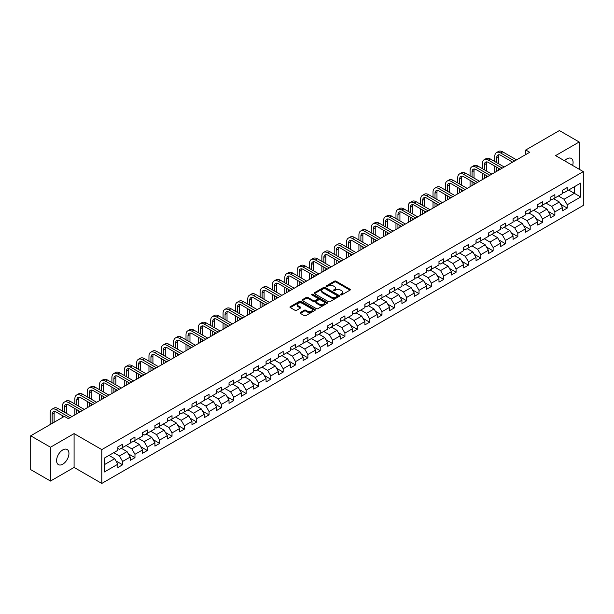 <?xml version="1.0" encoding="UTF-8"?>
<svg xmlns="http://www.w3.org/2000/svg" width="614" height="614" viewBox="0 0 614 614"><rect width="100%" height="100%" fill="white"/><g stroke="black" fill="none" stroke-linecap="round" stroke-linejoin="round"><path stroke-width="0.92" d="M340.67 294.904A0.767 0.445 0 0 0 341.76 294.904L350.011 290.13A1.098 0.637 0 0 0 350.333 289.685A1.098 0.637 0 0 0 350.011 289.232L336.027 281.158A1.098 0.637 0 0 0 334.469 281.158L326.218 285.924A0.767 0.445 0 0 0 327.3 286.554L328.375 285.94A3.515 2.034 0 0 1 333.348 285.94L334.507 286.615A3.515 2.034 0 0 1 335.543 288.05A3.515 2.034 0 0 1 334.507 289.486L333.44 290.1A0.767 0.445 0 0 0 334.53 290.729L335.597 290.107A3.515 2.034 0 0 1 340.57 290.107L341.737 290.783A3.515 2.034 0 0 1 342.765 292.218A3.515 2.034 0 0 1 341.737 293.653L340.67 294.275A0.767 0.445 0 0 0 340.67 294.904L340.67 294.275M62.766 464.192A8.734 5.042 120 0 0 68.469 456.494A8.734 5.042 120 0 0 67.133 449.494A8.734 5.042 120 0 0 62.766 449.932A8.734 5.042 120 0 0 57.056 457.622A8.734 5.042 120 0 0 58.399 464.621A8.734 5.042 120 0 0 62.766 464.192M572.609 165.442A8.734 5.042 120 0 0 571.281 158.427A8.734 5.042 120 0 0 566.914 158.857A8.734 5.042 120 0 0 564.535 160.784M300.353 312.48A1.098 0.637 0 0 0 300.039 312.925A1.098 0.637 0 0 0 300.353 313.37L304.283 315.642A1.098 0.637 0 0 0 305.833 315.642L315.005 310.346A1.098 0.637 0 0 0 315.327 309.893A1.098 0.637 0 0 0 315.005 309.448L301.021 301.374A1.098 0.637 0 0 0 299.463 301.374L290.292 306.67A1.098 0.637 0 0 0 289.969 307.115A1.098 0.637 0 0 0 290.292 307.56L295.035 310.3A1.098 0.637 0 0 0 296.585 310.3L300.515 308.036A1.098 0.637 0 0 0 300.837 307.583A1.098 0.637 0 0 0 300.515 307.138L298.158 305.78A2.94 1.696 0 0 1 297.299 304.582A2.94 1.696 0 0 1 299.118 303.009A2.94 1.696 0 0 1 302.318 303.377L311.528 308.696A2.94 1.696 0 0 1 312.388 309.893A2.94 1.696 0 0 1 310.577 311.467A2.94 1.696 0 0 1 307.368 311.098L305.833 310.208A1.098 0.637 0 0 0 304.283 310.208L300.353 312.48L300.353 313.37L304.283 311.121L304.283 310.208M74.087 433.607L50.494 447.23L30.7 435.802L30.7 469.626L50.494 481.054L74.087 467.438L101.794 483.433L101.794 449.609L74.087 433.607L74.087 467.438M579.186 169.234L579.186 141.995L555.593 155.618L583.3 171.613L101.794 449.609M579.186 141.995L559.392 130.567L525.745 149.993L525.745 154.567M30.7 435.802L64.347 416.376L68.307 418.664L529.705 152.28L525.745 149.993M328.452 301.689A1.098 0.637 0 0 0 330.002 301.689L339.174 296.393A1.098 0.637 0 0 0 339.496 295.94A1.098 0.637 0 0 0 339.174 295.495L325.182 287.421A1.098 0.637 0 0 0 323.632 287.421L314.46 292.717A1.098 0.637 0 0 0 314.138 293.162A1.098 0.637 0 0 0 314.46 293.607L328.452 301.689M312.089 295.065A0.767 0.445 0 0 1 312.871 295.173L312.871 294.259L327.093 302.472A1.098 0.637 0 0 1 327.408 302.917A1.098 0.637 0 0 1 327.093 303.37L317.922 308.665A1.098 0.637 0 0 1 316.363 308.665L302.38 300.584L306.302 298.335L306.302 297.422L302.38 299.693A1.098 0.637 0 0 0 302.057 300.139A1.098 0.637 0 0 0 302.38 300.584L302.38 299.693M306.302 298.335A1.098 0.637 0 0 1 307.86 298.335L307.86 297.422A1.098 0.637 0 0 0 306.302 297.422M307.86 297.422L313.531 300.699A1.098 0.637 0 0 0 315.082 300.699L317.684 299.195A1.098 0.637 0 0 0 318.006 298.749A1.098 0.637 0 0 0 317.684 298.297L311.782 294.889A0.767 0.445 0 0 1 312.871 294.259M101.794 483.433L583.3 205.437L583.3 171.613M116.008 460.968L122.616 464.783L122.616 461.444L130.214 457.062L130.214 460.393L134.965 457.653L134.965 454.314L142.563 449.932L142.563 453.262L147.314 450.522L147.314 447.184L154.92 442.801L154.92 446.132L159.663 443.392L159.663 440.054L167.269 435.671L167.269 439.002L172.02 436.262L172.02 432.924L179.618 428.534L179.618 431.872L184.369 429.132L184.369 425.794L191.967 421.404L191.967 424.742L196.718 422.002L196.718 418.664L204.316 414.273L204.316 417.612L209.067 414.872L209.067 411.534L216.665 407.143L216.665 410.482L221.416 407.742L221.416 404.403L229.022 400.013L229.022 403.352L233.765 400.612L233.765 397.273L241.371 392.883L241.371 396.222L246.122 393.482L246.122 390.143L253.72 385.753L253.72 389.092L258.471 386.352L258.471 383.013L266.069 378.623L266.069 381.962L270.82 379.222L270.82 375.883L278.418 371.493L278.418 374.832L283.169 372.092L283.169 368.753L290.767 364.363L290.767 367.702L295.518 364.954L295.518 361.623L303.124 357.233L303.124 360.572L307.867 357.824L307.867 354.493L315.473 350.103L315.473 353.441L320.224 350.694L320.224 347.363L327.822 342.973L327.822 346.311L332.573 343.564L332.573 340.233L340.171 335.843L340.171 339.181L344.922 336.434L344.922 333.103L352.52 328.713L352.52 332.051L357.271 329.304L357.271 325.973L364.869 321.582L364.869 324.921L369.62 322.173L369.62 318.835L377.226 314.452L377.226 317.783L381.969 315.043L381.969 311.705L389.575 307.322L389.575 310.653L394.326 307.913L394.326 304.575L401.924 300.192L401.924 303.523L406.675 300.783L406.675 297.445L414.273 293.062L414.273 296.393L419.024 293.653L419.024 290.315L426.623 285.932L426.623 289.263L431.373 286.523L431.373 283.184L438.972 278.802L438.972 282.133L443.722 279.393L443.722 276.054L451.328 271.664L451.328 275.003L456.072 272.263L456.072 268.924L463.677 264.534L463.677 267.873L468.428 265.133L468.428 261.794L476.027 257.404L476.027 260.743L480.777 258.003L480.777 254.664L488.376 250.274L488.376 253.613L493.126 250.873L493.126 247.534L500.725 243.144L500.725 246.483L505.476 243.743L505.476 240.404L513.074 236.014L513.074 239.353L517.825 236.613L517.825 233.274L525.43 228.884L525.43 232.222L530.181 229.482L530.181 226.144L537.78 221.754L537.78 225.092L542.53 222.352L542.53 219.014L550.129 214.624L550.129 217.962L554.879 215.222L554.879 211.884L562.478 207.494L562.478 210.832L567.229 208.085L567.229 204.754L580.691 196.979L580.691 183.087L574.351 186.74L574.351 193.326L580.691 196.979M122.616 464.783L117.865 467.523L117.865 464.192L104.403 471.959L104.403 458.067L117.865 450.292L117.865 446.954L122.616 444.214L122.616 447.552L130.214 443.162L130.214 439.824L134.965 437.084L134.965 440.422L142.563 436.032L142.563 432.693L147.314 429.954L147.314 433.292L154.92 428.902L154.92 425.563L159.663 422.823L159.663 426.162L167.269 421.772L167.269 418.433L172.02 415.693L172.02 419.032L179.618 414.642L179.618 411.303L184.369 408.563L184.369 411.902L191.967 407.512L191.967 404.173L196.718 401.433L196.718 404.772L204.316 400.382L204.316 397.043L209.067 394.303L209.067 397.642L216.665 393.252L216.665 389.913L221.416 387.173L221.416 390.512L229.022 386.122L229.022 382.783L233.765 380.043L233.765 383.374L241.371 378.991L241.371 375.653L246.122 372.913L246.122 376.244L253.72 371.861L253.72 368.523L258.471 365.783L258.471 369.114L266.069 364.731L266.069 361.393L270.82 358.653L270.82 361.984L278.418 357.601L278.418 354.263L283.169 351.523L283.169 354.854L290.767 350.471L290.767 347.133L295.518 344.393L295.518 347.724L303.124 343.341L303.124 340.002L307.867 337.255L307.867 340.593L315.473 336.203L315.473 332.872L320.224 330.125L320.224 333.463L327.822 329.073L327.822 325.742L332.573 322.995L332.573 326.333L340.171 321.943L340.171 318.612L344.922 315.865L344.922 319.203L352.52 314.813L352.52 311.482L357.271 308.735L357.271 312.073L364.869 307.683L364.869 304.352L369.62 301.604L369.62 304.943L377.226 300.553L377.226 297.222L381.969 294.474L381.969 297.813L389.575 293.423L389.575 290.084L394.326 287.344L394.326 290.683L401.924 286.293L401.924 282.954L406.675 280.214L406.675 283.553L414.273 279.163L414.273 275.824L419.024 273.084L419.024 276.423L426.623 272.033L426.623 268.694L431.373 265.954L431.373 269.293L438.972 264.903L438.972 261.564L443.722 258.824L443.722 262.163L451.328 257.773L451.328 254.434L456.072 251.694L456.072 255.033L463.677 250.642L463.677 247.304L468.428 244.564L468.428 247.902L476.027 243.512L476.027 240.174L480.777 237.434L480.777 240.772L488.376 236.382L488.376 233.044L493.126 230.304L493.126 233.642L500.725 229.252L500.725 225.914L505.476 223.174L505.476 226.505L513.074 222.122L513.074 218.784L517.825 216.044L517.825 219.375L525.43 214.992L525.43 211.653L530.181 208.913L530.181 212.244L537.78 207.862L537.78 204.523L542.53 201.783L542.53 205.114L550.129 200.732L550.129 197.393L554.879 194.653L554.879 197.984L562.478 193.602L562.478 190.263L567.229 187.523L567.229 190.854L580.691 183.087M121.349 448.281L127.052 451.574L119.446 455.964L113.751 452.671M117.865 448.466L119.446 449.379L122.616 447.552M119.446 455.964L122.616 461.444M127.052 451.574L130.214 457.062M133.698 441.151L139.401 444.444L131.795 448.834L126.1 445.541M130.214 441.336L131.795 442.249L134.965 440.422M131.795 448.834L134.965 454.314M139.401 444.444L142.563 449.932M146.048 434.021L151.75 437.314L144.152 441.704L138.449 438.411M142.563 434.205L144.152 435.119L147.314 433.292M144.152 441.704L147.314 447.184M151.75 437.314L154.92 442.801M158.397 426.891L164.099 430.184L156.501 434.574L150.798 431.281M154.92 427.075L156.501 427.989L159.663 426.162M156.501 434.574L159.663 440.054M164.099 430.184L167.269 435.671M170.753 419.761L176.448 423.054L168.85 427.444L163.147 424.151M167.269 419.945L168.85 420.859L172.02 419.032M168.85 427.444L172.02 432.924M176.448 423.054L179.618 428.534M183.102 412.631L188.797 415.924L181.199 420.306L175.497 417.021M179.618 412.815L181.199 413.729L184.369 411.902M181.199 420.306L184.369 425.794M188.797 415.924L191.967 421.404M195.452 405.501L201.154 408.794L193.548 413.176L187.853 409.891M191.967 405.685L193.548 406.598L196.718 404.772M193.548 413.176L196.718 418.664M201.154 408.794L204.316 414.273M207.801 398.371L213.503 401.663L205.905 406.046L200.202 402.761M204.316 398.555L205.905 399.468L209.067 397.642M205.905 406.046L209.067 411.534M213.503 401.663L216.665 407.143M220.15 391.241L225.852 394.533L218.254 398.916L212.551 395.631M216.665 391.425L218.254 392.338L221.416 390.512M218.254 398.916L221.416 404.403M225.852 394.533L229.022 400.013M232.499 384.111L238.201 387.403L230.603 391.786L224.901 388.501M229.022 384.295L230.603 385.208L233.765 383.374M230.603 391.786L233.765 397.273M238.201 387.403L241.371 392.883M244.856 376.981L250.55 380.273L242.952 384.656L237.25 381.363M241.371 377.165L242.952 378.078L246.122 376.244M242.952 384.656L246.122 390.143M250.55 380.273L253.72 385.753M257.205 369.851L262.899 373.135L255.301 377.526L249.599 374.233M253.72 370.035L255.301 370.948L258.471 369.114M255.301 377.526L258.471 383.013M262.899 373.135L266.069 378.623M269.554 362.721L275.256 366.005L267.65 370.395L261.955 367.103M266.069 362.897L267.65 363.818L270.82 361.984M267.65 370.395L270.82 375.883M275.256 366.005L278.418 371.493M281.903 355.59L287.605 358.875L280.007 363.265L274.304 359.973M278.418 355.767L280.007 356.688L283.169 354.854M280.007 363.265L283.169 368.753M287.605 358.875L290.767 364.363M294.252 348.46L299.954 351.745L292.356 356.135L286.654 352.843M290.767 348.637L292.356 349.55L295.518 347.724M292.356 356.135L295.518 361.623M299.954 351.745L303.124 357.233M306.601 341.33L312.303 344.615L304.705 349.005L299.003 345.713M303.124 341.507L304.705 342.42L307.867 340.593M304.705 349.005L307.867 354.493M312.303 344.615L315.473 350.103M318.958 334.193L324.652 337.485L317.054 341.875L311.352 338.583M315.473 334.377L317.054 335.29L320.224 333.463M317.054 341.875L320.224 347.363M324.652 337.485L327.822 342.973M331.307 327.062L337.002 330.355L329.403 334.745L323.701 331.453M327.822 327.247L329.403 328.16L332.573 326.333M329.403 334.745L332.573 340.233M337.002 330.355L340.171 335.843M343.656 319.932L349.358 323.225L341.752 327.615L336.058 324.322M340.171 320.117L341.752 321.03L344.922 319.203M341.752 327.615L344.922 333.103M349.358 323.225L352.52 328.713M356.005 312.802L361.707 316.095L354.109 320.485L348.407 317.192M352.52 312.986L354.109 313.9L357.271 312.073M354.109 320.485L357.271 325.973M361.707 316.095L364.869 321.582M368.354 305.672L374.056 308.965L366.458 313.355L360.756 310.062M364.869 305.856L366.458 306.77L369.62 304.943M366.458 313.355L369.62 318.835M374.056 308.965L377.226 314.452M380.703 298.542L386.406 301.835L378.807 306.225L373.105 302.932M377.226 298.726L378.807 299.64L381.969 297.813M378.807 306.225L381.969 311.705M386.406 301.835L389.575 307.322M393.06 291.412L398.755 294.705L391.156 299.095L385.454 295.802M389.575 291.596L391.156 292.51L394.326 290.683M391.156 299.095L394.326 304.575M398.755 294.705L401.924 300.192M405.409 284.282L411.104 287.575L403.505 291.965L397.811 288.672M401.924 284.466L403.505 285.38L406.675 283.553M403.505 291.965L406.675 297.445M411.104 287.575L414.273 293.062M417.758 277.152L423.46 280.444L415.855 284.835L410.16 281.542M414.273 277.336L415.855 278.249L419.024 276.423M415.855 284.835L419.024 290.315M423.46 280.444L426.623 285.932M430.107 270.022L435.81 273.314L428.211 277.705L422.509 274.412M426.623 270.206L428.211 271.119L431.373 269.293M428.211 277.705L431.373 283.184M435.81 273.314L438.972 278.802M442.456 262.892L448.159 266.184L440.56 270.574L434.858 267.282M438.972 263.076L440.56 263.989L443.722 262.163M440.56 270.574L443.722 276.054M448.159 266.184L451.328 271.664M454.805 255.762L460.508 259.054L452.909 263.437L447.207 260.152M451.328 255.946L452.909 256.859L456.072 255.033M452.909 263.437L456.072 268.924M460.508 259.054L463.677 264.534M467.162 248.632L472.857 251.924L465.259 256.307L459.556 253.022M463.677 248.816L465.259 249.729L468.428 247.902M465.259 256.307L468.428 261.794M472.857 251.924L476.027 257.404M479.511 241.502L485.206 244.794L477.608 249.177L471.913 245.892M476.027 241.686L477.608 242.599L480.777 240.772M477.608 249.177L480.777 254.664M485.206 244.794L488.376 250.274M491.86 234.371L497.563 237.664L489.957 242.046L484.262 238.762M488.376 234.556L489.957 235.469L493.126 233.642M489.957 242.046L493.126 247.534M497.563 237.664L500.725 243.144M504.209 227.241L509.912 230.534L502.313 234.916L496.611 231.631M500.725 227.426L502.313 228.339L505.476 226.505M502.313 234.916L505.476 240.404M509.912 230.534L513.074 236.014M516.558 220.111L522.261 223.404L514.662 227.786L508.96 224.494M513.074 220.296L514.662 221.209L517.825 219.375M514.662 227.786L517.825 233.274M522.261 223.404L525.43 228.884M528.907 212.981L534.61 216.274L527.012 220.656L521.309 217.364M525.43 213.165L527.012 214.079L530.181 212.244M527.012 220.656L530.181 226.144M534.61 216.274L537.78 221.754M541.264 205.851L546.959 209.136L539.361 213.526L533.658 210.234M537.78 206.028L539.361 206.949L542.53 205.114M539.361 213.526L542.53 219.014M546.959 209.136L550.129 214.624M553.613 198.721L559.308 202.006L551.71 206.396L546.015 203.104M550.129 198.898L551.71 199.819L554.879 197.984M551.71 206.396L554.879 211.884M559.308 202.006L562.478 207.494M568.656 190.033L574.351 193.326L564.059 199.266L558.364 195.973M562.478 191.768L564.059 192.681L567.229 190.854M564.059 199.266L567.229 204.754M50.494 447.23L50.494 481.054M104.403 464.644L114.695 458.704L109 455.411M114.695 458.704L117.865 464.192M560.62 204.27L567.229 208.085M548.271 211.4L554.879 215.222M535.915 218.53L542.53 222.352M523.565 225.66L530.181 229.482M511.216 232.79L517.825 236.613M498.867 239.921L505.476 243.743M486.518 247.051L493.126 250.873M474.169 254.188L480.777 258.003M461.812 261.318L468.428 265.133M449.463 268.448L456.072 272.263M437.114 275.579L443.722 279.393M424.765 282.709L431.373 286.523M412.416 289.839L419.024 293.653M400.067 296.969L406.675 300.783M387.71 304.099L394.326 307.913M375.361 311.229L381.969 315.043M363.012 318.359L369.62 322.173M350.663 325.489L357.271 329.304M338.314 332.619L344.922 336.434M325.957 339.749L332.573 343.564M313.608 346.879L320.224 350.694M301.259 354.009L307.867 357.824M288.91 361.139L295.518 364.954M276.561 368.27L283.169 372.092M264.212 375.4L270.82 379.222M251.855 382.53L258.471 386.352M239.506 389.66L246.122 393.482M227.157 396.79L233.765 400.612M214.808 403.92L221.416 407.742M202.459 411.058L209.067 414.872M190.11 418.188L196.718 422.002M177.753 425.318L184.369 429.132M165.404 432.448L172.02 436.262M153.055 439.578L159.663 443.392M140.706 446.708L147.314 450.522M128.357 453.838L134.965 457.653M340.977 295.012L341.737 294.567A3.515 2.034 0 0 0 342.765 293.131L342.765 292.218M335.543 288.05L335.543 288.964A3.515 2.034 0 0 1 334.507 290.399L333.747 290.836M349.995 290.146L336.027 282.072A1.098 0.637 0 0 0 334.469 282.072L326.525 286.661M339.174 295.495L339.174 296.393L325.182 288.334A1.098 0.637 0 0 0 323.632 288.334L314.475 293.622M337.232 296.255A0.767 0.445 0 0 0 337.232 295.633L324.952 288.542A0.767 0.445 0 0 0 323.862 288.542L322.734 289.194A3.515 2.034 0 0 0 321.705 290.629A3.515 2.034 0 0 0 322.734 292.064L331.13 296.907A3.515 2.034 0 0 0 336.104 296.907L337.232 296.255L337.232 297.168A0.767 0.445 0 0 0 337.454 296.861L337.454 295.94M321.705 290.629L321.705 291.543A3.515 2.034 0 0 0 322.734 292.978L322.734 292.064M337.232 297.168L336.104 297.821A3.515 2.034 0 0 1 331.13 297.821L322.734 292.978M307.86 298.335L313.531 301.612A1.098 0.637 0 0 0 315.082 301.612L317.684 300.108A1.098 0.637 0 0 0 318.006 299.663L318.006 298.749M312.871 295.173L327.078 303.377M319.418 304.099A2.94 1.696 0 0 0 322.619 304.467A2.94 1.696 0 0 0 324.438 302.894A2.94 1.696 0 0 0 323.57 301.697L320.331 299.824A1.098 0.637 0 0 0 318.773 299.824L316.172 301.328A1.098 0.637 0 0 0 315.849 301.773A1.098 0.637 0 0 0 316.172 302.226L319.418 304.099L319.418 305.012A2.94 1.696 0 0 0 322.619 305.381A2.94 1.696 0 0 0 324.438 303.815L324.438 302.894M315.849 301.773L315.849 302.687A1.098 0.637 0 0 0 316.172 303.139L316.172 302.226M319.418 305.012L316.172 303.139M312.388 309.893L312.388 310.814A2.94 1.696 0 0 1 310.577 312.38A2.94 1.696 0 0 1 307.368 312.012L305.833 311.121A1.098 0.637 0 0 0 304.283 311.121M297.299 304.582L297.299 305.496A2.94 1.696 0 0 0 298.158 306.693L298.158 305.78M300.515 307.138L300.515 308.036L298.158 306.693M314.99 310.354L301.021 302.288A1.098 0.637 0 0 0 299.463 302.288L290.307 307.576L290.292 306.67M494.777 161.551L494.777 156.432A8.396 4.851 60 0 1 496.511 152.587L498.491 151.443A8.396 4.851 60 0 1 502.689 151.858L516.558 159.863M496.511 152.587A8.396 4.851 60 0 1 500.709 153.001L514.578 161.006M512.606 162.15L500.709 155.288A5.595 3.231 -120 0 0 497.916 155.012A5.595 3.231 -120 0 0 496.749 157.575L496.749 162.695M499.082 154.751A5.595 3.231 -120 0 0 498.729 156.432L498.729 163.831M496.749 167.261L496.749 171.306M498.729 168.405L498.729 170.162M494.777 172.442L494.777 166.118M482.42 168.681L482.42 163.562A8.396 4.851 60 0 1 484.162 159.717L486.142 158.573A8.396 4.851 60 0 1 490.34 158.988L504.209 167M484.162 159.717A8.396 4.851 60 0 1 488.36 160.131L502.229 168.136M500.249 169.28L488.36 162.418A5.595 3.231 -120 0 0 485.559 162.142A5.595 3.231 -120 0 0 484.4 164.706L484.4 169.825M486.733 161.881A5.595 3.231 -120 0 0 486.38 163.562L486.38 170.961M484.4 174.391L484.4 178.436M486.38 175.535L486.38 177.292M482.42 179.572L482.42 173.248M470.071 175.811L470.071 170.692A8.396 4.851 60 0 1 471.813 166.847L473.793 165.703A8.396 4.851 60 0 1 477.991 166.118L491.86 174.13M471.813 166.847A8.396 4.851 60 0 1 476.011 167.261L489.88 175.266M487.9 176.41L476.011 169.548A5.595 3.231 -120 0 0 473.21 169.272A5.595 3.231 -120 0 0 472.051 171.836L472.051 176.955M474.384 169.011A5.595 3.231 -120 0 0 474.031 170.692L474.031 178.098M472.051 181.521L472.051 185.566M474.031 182.665L474.031 184.423M470.071 186.702L470.071 180.378M457.722 182.941L457.722 177.822A8.396 4.851 60 0 1 459.464 173.977L461.444 172.833A8.396 4.851 60 0 1 465.642 173.248L479.511 181.26M459.464 173.977A8.396 4.851 60 0 1 463.662 174.391L477.531 182.404M475.551 183.54L463.662 176.678A5.595 3.231 -120 0 0 460.861 176.402A5.595 3.231 -120 0 0 459.702 178.966L459.702 184.085M462.027 176.141A5.595 3.231 -120 0 0 461.682 177.822L461.682 185.228M459.702 188.651L459.702 192.696M461.682 189.795L461.682 191.553M457.722 193.84L457.722 187.508M445.373 190.071L445.373 184.952A8.396 4.851 60 0 1 447.107 181.107L449.087 179.963A8.396 4.851 60 0 1 453.286 180.378L467.162 188.391M447.107 181.107A8.396 4.851 60 0 1 451.313 181.521L465.182 189.534M463.202 190.67L451.313 183.809A5.595 3.231 -120 0 0 448.512 183.532A5.595 3.231 -120 0 0 447.353 186.096L447.353 191.215M449.678 183.271A5.595 3.231 -120 0 0 449.333 184.952L449.333 192.359M447.353 195.782L447.353 199.826M449.333 196.925L449.333 198.683M445.373 200.97L445.373 194.638M433.024 197.201L433.024 192.082A8.396 4.851 60 0 1 434.758 188.237L436.738 187.093A8.396 4.851 60 0 1 440.936 187.508L454.805 195.521M434.758 188.237A8.396 4.851 60 0 1 438.956 188.651L452.833 196.664M450.853 197.8L438.956 190.939A5.595 3.231 -120 0 0 436.163 190.662A5.595 3.231 -120 0 0 435.004 193.226L435.004 198.345M437.329 190.401A5.595 3.231 -120 0 0 436.976 192.082L436.976 199.489M435.004 202.912L435.004 206.956M436.976 204.055L436.976 205.813M433.024 208.1L433.024 201.768M420.674 204.332L420.674 199.212A8.396 4.851 60 0 1 422.409 195.367L424.389 194.224A8.396 4.851 60 0 1 428.587 194.638L442.456 202.651M422.409 195.367A8.396 4.851 60 0 1 426.607 195.782L440.476 203.794M438.503 204.938L426.607 198.069A5.595 3.231 -120 0 0 423.806 197.792A5.595 3.231 -120 0 0 422.647 200.356L422.647 205.475M424.98 197.531A5.595 3.231 -120 0 0 424.627 199.212L424.627 206.619M422.647 210.042L422.647 214.086M424.627 211.185L424.627 212.943M420.674 215.23L420.674 208.898M408.318 211.462L408.318 206.342A8.396 4.851 60 0 1 410.06 202.497L412.04 201.354A8.396 4.851 60 0 1 416.238 201.768L430.107 209.781M410.06 202.497A8.396 4.851 60 0 1 414.258 202.912L428.127 210.924M426.147 212.068L414.258 205.199A5.595 3.231 -120 0 0 411.457 204.922A5.595 3.231 -120 0 0 410.298 207.486L410.298 212.605M412.631 204.662A5.595 3.231 -120 0 0 412.278 206.342L412.278 213.749M410.298 217.172L410.298 221.217M412.278 218.315L412.278 220.073M408.318 222.36L408.318 216.036M395.969 218.592L395.969 213.472A8.396 4.851 60 0 1 397.711 209.627L399.691 208.484A8.396 4.851 60 0 1 403.889 208.898L417.758 216.911M397.711 209.627A8.396 4.851 60 0 1 401.909 210.042L415.778 218.054M413.798 219.198L401.909 212.329A5.595 3.231 -120 0 0 399.108 212.053A5.595 3.231 -120 0 0 397.949 214.616L397.949 219.735M400.282 211.792A5.595 3.231 -120 0 0 399.929 213.472L399.929 220.879M397.949 224.302L397.949 228.347M399.929 225.445L399.929 227.203M395.969 229.49L395.969 223.166M383.62 225.722L383.62 220.603A8.396 4.851 60 0 1 385.362 216.757L387.342 215.614A8.396 4.851 60 0 1 391.54 216.036L405.409 224.041M385.362 216.757A8.396 4.851 60 0 1 389.56 217.172L403.429 225.184M401.449 226.328L389.56 219.459A5.595 3.231 -120 0 0 386.759 219.183A5.595 3.231 -120 0 0 385.6 221.746L385.6 226.865M387.925 218.922A5.595 3.231 -120 0 0 387.58 220.603L387.58 228.009M385.6 231.432L385.6 235.477M387.58 232.576L387.58 234.333M383.62 236.62L383.62 230.296M371.27 232.852L371.27 227.733A8.396 4.851 60 0 1 373.005 223.887L374.985 222.744A8.396 4.851 60 0 1 379.183 223.166L393.06 231.171M373.005 223.887A8.396 4.851 60 0 1 377.211 224.302L391.08 232.315M389.099 233.458L377.211 226.589A5.595 3.231 -120 0 0 374.41 226.313A5.595 3.231 -120 0 0 373.251 228.876L373.251 233.995M375.576 226.052A5.595 3.231 -120 0 0 375.231 227.733L375.231 235.139M373.251 238.57L373.251 242.607M375.231 239.706L375.231 241.463M371.27 243.75L371.27 237.426M358.921 239.982L358.921 234.863A8.396 4.851 60 0 1 360.656 231.017L362.636 229.874A8.396 4.851 60 0 1 366.834 230.296L380.703 238.301M360.656 231.017A8.396 4.851 60 0 1 364.854 231.432L378.731 239.445M376.75 240.588L364.854 233.719A5.595 3.231 -120 0 0 362.06 233.443A5.595 3.231 -120 0 0 360.902 236.006L360.902 241.125M363.227 233.182A5.595 3.231 -120 0 0 362.874 234.863L362.874 242.269M360.902 245.7L360.902 249.737M362.874 246.836L362.874 248.593M358.921 250.88L358.921 244.556M346.572 247.112L346.572 241.993A8.396 4.851 60 0 1 348.307 238.148L350.287 237.004A8.396 4.851 60 0 1 354.485 237.426L368.354 245.431M348.307 238.148A8.396 4.851 60 0 1 352.505 238.57L366.374 246.575M364.394 247.718L352.505 240.849A5.595 3.231 -120 0 0 349.704 240.573A5.595 3.231 -120 0 0 348.545 243.136L348.545 248.256M350.878 240.32A5.595 3.231 -120 0 0 350.525 241.993L350.525 249.399M348.545 252.83L348.545 256.867M350.525 253.973L350.525 255.723M346.572 258.01L346.572 251.686M334.216 254.242L334.216 249.123A8.396 4.851 60 0 1 335.958 245.278L337.938 244.142A8.396 4.851 60 0 1 342.136 244.556L356.005 252.561M335.958 245.278A8.396 4.851 60 0 1 340.156 245.7L354.025 253.705M352.045 254.848L340.156 247.979A5.595 3.231 -120 0 0 337.355 247.703A5.595 3.231 -120 0 0 336.196 250.266L336.196 255.386M338.529 247.45A5.595 3.231 -120 0 0 338.176 249.123L338.176 256.529M336.196 259.96L336.196 263.997M338.176 261.103L338.176 262.853M334.216 265.141L334.216 258.816M321.866 261.372L321.866 256.253A8.396 4.851 60 0 1 323.609 252.408L325.589 251.272A8.396 4.851 60 0 1 329.787 251.686L343.656 259.691M323.609 252.408A8.396 4.851 60 0 1 327.807 252.83L341.676 260.835M339.695 261.978L327.807 255.109A5.595 3.231 -120 0 0 325.006 254.833A5.595 3.231 -120 0 0 323.847 257.396L323.847 262.516M326.18 254.58A5.595 3.231 -120 0 0 325.827 256.253L325.827 263.659M323.847 267.09L323.847 271.127M325.827 268.234L325.827 269.983M321.866 272.271L321.866 265.946M309.517 268.502L309.517 263.383A8.396 4.851 60 0 1 311.26 259.538L313.24 258.402A8.396 4.851 60 0 1 317.438 258.816L331.307 266.821M311.26 259.538A8.396 4.851 60 0 1 315.458 259.96L329.327 267.965M327.346 269.109L315.458 262.239A5.595 3.231 -120 0 0 312.656 261.963A5.595 3.231 -120 0 0 311.498 264.527L311.498 269.646M313.823 261.71A5.595 3.231 -120 0 0 313.478 263.383L313.478 270.789M311.498 274.22L311.498 278.257M313.478 275.364L313.478 277.114M309.517 279.401L309.517 273.077M297.168 275.632L297.168 270.513A8.396 4.851 60 0 1 298.903 266.676L300.883 265.532A8.396 4.851 60 0 1 305.081 265.946L318.958 273.951M298.903 266.676A8.396 4.851 60 0 1 303.101 267.09L316.977 275.095M314.997 276.239L303.101 269.369A5.595 3.231 -120 0 0 300.307 269.093A5.595 3.231 -120 0 0 299.148 271.657L299.148 276.776M301.474 268.84A5.595 3.231 -120 0 0 301.129 270.513L301.129 277.919M299.148 281.35L299.148 285.387M301.129 282.494L301.129 284.244M297.168 286.531L297.168 280.207M284.819 282.762L284.819 277.643A8.396 4.851 60 0 1 286.554 273.806L288.534 272.662A8.396 4.851 60 0 1 292.732 273.077L306.601 281.082M286.554 273.806A8.396 4.851 60 0 1 290.752 274.22L304.628 282.225M302.648 283.369L290.752 276.507A5.595 3.231 -120 0 0 287.958 276.223A5.595 3.231 -120 0 0 286.799 278.787L286.799 283.906M289.125 275.97A5.595 3.231 -120 0 0 288.772 277.643L288.772 285.049M286.799 288.48L286.799 292.517M288.772 289.624L288.772 291.374M284.819 293.661L284.819 287.337M272.47 289.892L272.47 284.773A8.396 4.851 60 0 1 274.205 280.936L276.185 279.792A8.396 4.851 60 0 1 280.383 280.207L294.252 288.212M274.205 280.936A8.396 4.851 60 0 1 278.403 281.35L292.272 289.355M290.292 290.499L278.403 283.637A5.595 3.231 -120 0 0 275.602 283.353A5.595 3.231 -120 0 0 274.443 285.917L274.443 291.036M276.776 283.1A5.595 3.231 -120 0 0 276.423 284.773L276.423 292.18M274.443 295.61L274.443 299.647M276.423 296.754L276.423 298.504M272.47 300.791L272.47 294.467M260.113 297.03L260.113 291.911A8.396 4.851 60 0 1 261.856 288.066L263.836 286.922A8.396 4.851 60 0 1 268.034 287.337L281.903 295.342M261.856 288.066A8.396 4.851 60 0 1 266.054 288.48L279.923 296.485M277.942 297.629L266.054 290.767A5.595 3.231 -120 0 0 263.252 290.483A5.595 3.231 -120 0 0 262.094 293.047L262.094 298.166M264.427 290.23A5.595 3.231 -120 0 0 264.074 291.911L264.074 299.31M262.094 302.74L262.094 306.777M264.074 303.884L264.074 305.634M260.113 307.921L260.113 301.597M247.764 304.16L247.764 299.041A8.396 4.851 60 0 1 249.507 295.196L251.487 294.052A8.396 4.851 60 0 1 255.685 294.467L269.554 302.472M249.507 295.196A8.396 4.851 60 0 1 253.705 295.61L267.574 303.615M265.593 304.759L253.705 297.897A5.595 3.231 -120 0 0 250.903 297.621A5.595 3.231 -120 0 0 249.744 300.177L249.744 305.296M252.078 297.36A5.595 3.231 -120 0 0 251.725 299.041L251.725 306.44M249.744 309.87L249.744 313.907M251.725 311.014L251.725 312.772M247.764 315.051L247.764 308.727M235.415 311.29L235.415 306.171A8.396 4.851 60 0 1 237.157 302.326L239.13 301.182A8.396 4.851 60 0 1 243.336 301.597L257.205 309.602M237.157 302.326A8.396 4.851 60 0 1 241.356 302.74L255.224 310.745M253.244 311.889L241.356 305.028A5.595 3.231 -120 0 0 238.554 304.751A5.595 3.231 -120 0 0 237.395 307.307L237.395 312.426M239.721 304.49A5.595 3.231 -120 0 0 239.376 306.171L239.376 313.57M237.395 317.001L237.395 321.038M239.376 318.144L239.376 319.902M235.415 322.181L235.415 315.857M223.066 318.42L223.066 313.301A8.396 4.851 60 0 1 224.801 309.456L226.781 308.312A8.396 4.851 60 0 1 230.979 308.727L244.856 316.732M224.801 309.456A8.396 4.851 60 0 1 228.999 309.87L242.875 317.875M240.895 319.019L228.999 312.158A5.595 3.231 -120 0 0 226.205 311.881A5.595 3.231 -120 0 0 225.046 314.445L225.046 319.564M227.372 311.62A5.595 3.231 -120 0 0 227.026 313.301L227.026 320.7M225.046 324.131L225.046 328.175M227.026 325.274L227.026 327.032M223.066 329.311L223.066 322.987M210.717 325.55L210.717 320.431A8.396 4.851 60 0 1 212.452 316.586L214.432 315.442A8.396 4.851 60 0 1 218.63 315.857L232.499 323.87M212.452 316.586A8.396 4.851 60 0 1 216.65 317.001L230.526 325.006M228.546 326.149L216.65 319.288A5.595 3.231 -120 0 0 213.856 319.011A5.595 3.231 -120 0 0 212.697 321.575L212.697 326.694M215.023 318.75A5.595 3.231 -120 0 0 214.67 320.431L214.67 327.83M212.697 331.261L212.697 335.305M214.67 332.404L214.67 334.162M210.717 336.441L210.717 330.117M198.368 332.681L198.368 327.561A8.396 4.851 60 0 1 200.103 323.716L202.083 322.573A8.396 4.851 60 0 1 206.281 322.987L220.15 331M200.103 323.716A8.396 4.851 60 0 1 204.301 324.131L218.17 332.136M216.189 333.279L204.301 326.418A5.595 3.231 -120 0 0 201.499 326.141A5.595 3.231 -120 0 0 200.341 328.705L200.341 333.824M202.674 325.88A5.595 3.231 -120 0 0 202.321 327.561L202.321 334.968M200.341 338.391L200.341 342.435M202.321 339.534L202.321 341.292M198.368 343.571L198.368 337.247M186.011 339.811L186.011 334.691A8.396 4.851 60 0 1 187.754 330.846L189.734 329.703A8.396 4.851 60 0 1 193.932 330.117L207.801 338.13M187.754 330.846A8.396 4.851 60 0 1 191.952 331.261L205.82 339.266M203.84 340.409L191.952 333.548A5.595 3.231 -120 0 0 189.15 333.272A5.595 3.231 -120 0 0 187.991 335.835L187.991 340.954M190.325 333.011A5.595 3.231 -120 0 0 189.972 334.691L189.972 342.098M187.991 345.521L187.991 349.566M189.972 346.664L189.972 348.422M186.011 350.709L186.011 344.377M173.662 346.941L173.662 341.821A8.396 4.851 60 0 1 175.404 337.976L177.385 336.833A8.396 4.851 60 0 1 181.583 337.247L195.452 345.26M175.404 337.976A8.396 4.851 60 0 1 179.603 338.391L193.471 346.403M191.491 347.539L179.603 340.678A5.595 3.231 -120 0 0 176.801 340.402A5.595 3.231 -120 0 0 175.642 342.965L175.642 348.084M177.976 340.141A5.595 3.231 -120 0 0 177.623 341.821L177.623 349.228M175.642 352.651L175.642 356.696M177.623 353.794L177.623 355.552M173.662 357.839L173.662 351.507M161.313 354.071L161.313 348.952A8.396 4.851 60 0 1 163.055 345.106L165.028 343.963A8.396 4.851 60 0 1 169.234 344.377L183.102 352.39M163.055 345.106A8.396 4.851 60 0 1 167.254 345.521L181.122 353.534M179.142 354.669L167.254 347.808A5.595 3.231 -120 0 0 164.452 347.532A5.595 3.231 -120 0 0 163.293 350.095L163.293 355.214M165.619 347.271A5.595 3.231 -120 0 0 165.273 348.952L165.273 356.358M163.293 359.781L163.293 363.826M165.273 360.925L165.273 362.682M161.313 364.969L161.313 358.637M148.964 361.201L148.964 356.082A8.396 4.851 60 0 1 150.699 352.236L152.679 351.093A8.396 4.851 60 0 1 156.877 351.507L170.753 359.52M150.699 352.236A8.396 4.851 60 0 1 154.897 352.651L168.773 360.664M166.793 361.807L154.897 354.938A5.595 3.231 -120 0 0 152.103 354.662A5.595 3.231 -120 0 0 150.944 357.225L150.944 362.344M153.27 354.401A5.595 3.231 -120 0 0 152.924 356.082L152.924 363.488M150.944 366.911L150.944 370.956M152.924 368.055L152.924 369.812M148.964 372.099L148.964 365.767M136.615 368.331L136.615 363.212A8.396 4.851 60 0 1 138.35 359.367L140.33 358.223A8.396 4.851 60 0 1 144.528 358.637L158.397 366.65M138.35 359.367A8.396 4.851 60 0 1 142.548 359.781L156.424 367.794M154.444 368.937L142.548 362.068A5.595 3.231 -120 0 0 139.754 361.792A5.595 3.231 -120 0 0 138.595 364.355L138.595 369.474M140.921 361.531A5.595 3.231 -120 0 0 140.568 363.212L140.568 370.618M138.595 374.041L138.595 378.086M140.568 375.185L140.568 376.942M136.615 379.229L136.615 372.905M124.258 375.461L124.258 370.342A8.396 4.851 60 0 1 126 366.497L127.981 365.353A8.396 4.851 60 0 1 132.179 365.767L146.048 373.78M126 366.497A8.396 4.851 60 0 1 130.199 366.911L144.067 374.924M142.087 376.067L130.199 369.198A5.595 3.231 -120 0 0 127.397 368.922A5.595 3.231 -120 0 0 126.238 371.485L126.238 376.605M128.572 368.661A5.595 3.231 -120 0 0 128.219 370.342L128.219 377.748M126.238 381.171L126.238 385.216M128.219 382.315L128.219 384.072M124.258 386.359L124.258 380.035M111.909 382.591L111.909 377.472A8.396 4.851 60 0 1 113.651 373.627L115.632 372.483A8.396 4.851 60 0 1 119.83 372.905L133.698 380.91M113.651 373.627A8.396 4.851 60 0 1 117.85 374.041L131.718 382.054M129.738 383.197L117.85 376.328A5.595 3.231 -120 0 0 115.048 376.052A5.595 3.231 -120 0 0 113.889 378.615L113.889 383.735M116.223 375.791A5.595 3.231 -120 0 0 115.869 377.472L115.869 384.878M113.889 388.301L113.889 392.346M115.869 389.445L115.869 391.202M111.909 393.49L111.909 387.165M99.56 389.721L99.56 384.602A8.396 4.851 60 0 1 101.302 380.757L103.282 379.613A8.396 4.851 60 0 1 107.481 380.035L121.349 388.04M101.302 380.757A8.396 4.851 60 0 1 105.501 381.171L119.369 389.184M117.389 390.327L105.501 383.458A5.595 3.231 -120 0 0 102.699 383.182A5.595 3.231 -120 0 0 101.54 385.745L101.54 390.865M103.873 382.921A5.595 3.231 -120 0 0 103.52 384.602L103.52 392.008M101.54 395.439L101.54 399.476M103.52 396.575L103.52 398.332M99.56 400.62L99.56 394.295M87.211 396.851L87.211 391.732A8.396 4.851 60 0 1 88.953 387.887L90.926 386.743A8.396 4.851 60 0 1 95.124 387.165L109 395.17M88.953 387.887A8.396 4.851 60 0 1 93.151 388.301L107.02 396.314M105.04 397.458L93.151 390.588A5.595 3.231 -120 0 0 90.35 390.312A5.595 3.231 -120 0 0 89.191 392.876L89.191 397.995M91.517 390.051A5.595 3.231 -120 0 0 91.171 391.732L91.171 399.138M89.191 402.569L89.191 406.606M91.171 403.705L91.171 405.463M87.211 407.75L87.211 401.426M74.862 403.981L74.862 398.862A8.396 4.851 60 0 1 76.596 395.017L78.577 393.873A8.396 4.851 60 0 1 82.775 394.295L96.651 402.3M76.596 395.017A8.396 4.851 60 0 1 80.795 395.439L94.671 403.444M92.691 404.588L80.795 397.719A5.595 3.231 -120 0 0 78.001 397.442A5.595 3.231 -120 0 0 76.842 400.006L76.842 405.125M79.168 397.189A5.595 3.231 -120 0 0 78.822 398.862L78.822 406.268M76.842 409.699L76.842 413.736M78.822 410.843L78.822 412.593M74.862 414.88L74.862 408.556M62.513 411.111L62.513 405.992A8.396 4.851 60 0 1 64.247 402.147L66.228 401.003A8.396 4.851 60 0 1 70.426 401.426L84.295 409.431M64.247 402.147A8.396 4.851 60 0 1 68.446 402.569L82.314 410.574M80.342 411.718L68.446 404.849A5.595 3.231 -120 0 0 65.652 404.572A5.595 3.231 -120 0 0 64.493 407.136L64.493 412.255M66.819 404.319A5.595 3.231 -120 0 0 66.465 405.992L66.465 413.399M62.513 417.436L62.513 415.686M50.156 424.566L50.156 413.122A8.396 4.851 60 0 1 51.898 409.277L53.879 408.141A8.396 4.851 60 0 1 58.077 408.556L71.945 416.561M51.898 409.277A8.396 4.851 60 0 1 56.097 409.699L69.965 417.704M64.033 416.561L56.097 411.979A5.595 3.231 -120 0 0 53.295 411.702A5.595 3.231 -120 0 0 52.136 414.266L52.136 423.43M54.469 411.449A5.595 3.231 -120 0 0 54.116 413.122L54.116 422.286M341.737 294.567L341.737 293.653M333.44 290.729L333.44 290.1M334.507 290.399L334.507 289.486M326.218 286.554L326.218 285.924M334.469 282.072L334.469 281.158M336.027 282.072L336.027 281.158M350.011 290.13L350.011 289.232M314.46 293.607L314.46 292.717M323.632 288.334L323.632 287.421M325.182 288.334L325.182 287.421M331.13 297.821L331.13 296.907M336.104 297.821L336.104 296.907M313.531 301.612L313.531 300.699M315.082 301.612L315.082 300.699M317.684 300.108L317.684 299.195M327.093 303.37L327.093 302.472M305.833 311.121L305.833 310.208M307.368 312.012L307.368 311.098M299.463 302.288L299.463 301.374M301.021 302.288L301.021 301.374M315.005 310.346L315.005 309.448M502.689 151.858L500.709 153.001M498.729 156.432L496.749 157.575M490.34 158.988L488.36 160.131M486.38 163.562L484.4 164.706M477.991 166.118L476.011 167.261M474.031 170.692L472.051 171.836M465.642 173.248L463.662 174.391M461.682 177.822L459.702 178.966M453.286 180.378L451.313 181.521M449.333 184.952L447.353 186.096M440.936 187.508L438.956 188.651M436.976 192.082L435.004 193.226M428.587 194.638L426.607 195.782M424.627 199.212L422.647 200.356M416.238 201.768L414.258 202.912M412.278 206.342L410.298 207.486M403.889 208.898L401.909 210.042M399.929 213.472L397.949 214.616M391.54 216.036L389.56 217.172M387.58 220.603L385.6 221.746M379.183 223.166L377.211 224.302M375.231 227.733L373.251 228.876M366.834 230.296L364.854 231.432M362.874 234.863L360.902 236.006M354.485 237.426L352.505 238.57M350.525 241.993L348.545 243.136M342.136 244.556L340.156 245.7M338.176 249.123L336.196 250.266M329.787 251.686L327.807 252.83M325.827 256.253L323.847 257.396M317.438 258.816L315.458 259.96M313.478 263.383L311.498 264.527M305.081 265.946L303.101 267.09M301.129 270.513L299.148 271.657M292.732 273.077L290.752 274.22M288.772 277.643L286.799 278.787M280.383 280.207L278.403 281.35M276.423 284.773L274.443 285.917M268.034 287.337L266.054 288.48M264.074 291.911L262.094 293.047M255.685 294.467L253.705 295.61M251.725 299.041L249.744 300.177M243.336 301.597L241.356 302.74M239.376 306.171L237.395 307.307M230.979 308.727L228.999 309.87M227.026 313.301L225.046 314.445M218.63 315.857L216.65 317.001M214.67 320.431L212.697 321.575M206.281 322.987L204.301 324.131M202.321 327.561L200.341 328.705M193.932 330.117L191.952 331.261M189.972 334.691L187.991 335.835M181.583 337.247L179.603 338.391M177.623 341.821L175.642 342.965M169.234 344.377L167.254 345.521M165.273 348.952L163.293 350.095M156.877 351.507L154.897 352.651M152.924 356.082L150.944 357.225M144.528 358.637L142.548 359.781M140.568 363.212L138.595 364.355M132.179 365.767L130.199 366.911M128.219 370.342L126.238 371.485M119.83 372.905L117.85 374.041M115.869 377.472L113.889 378.615M107.481 380.035L105.501 381.171M103.52 384.602L101.54 385.745M95.124 387.165L93.151 388.301M91.171 391.732L89.191 392.876M82.775 394.295L80.795 395.439M78.822 398.862L76.842 400.006M70.426 401.426L68.446 402.569M66.465 405.992L64.493 407.136M58.077 408.556L56.097 409.699M54.116 413.122L52.136 414.266"/></g></svg>
